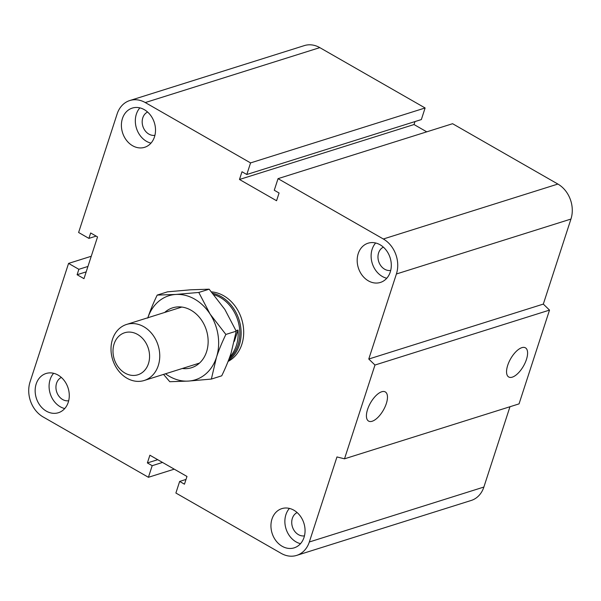 <?xml version="1.0" encoding="UTF-8"?>
<svg xmlns="http://www.w3.org/2000/svg" width="601" height="601" viewBox="0 0 601 601"><rect width="100%" height="100%" fill="white"/><g stroke="black" fill="none" stroke-linecap="round" stroke-linejoin="round"><path stroke-width="0.9" d="M211.537 291.898A36.714 29.78 72.5 0 1 242.488 322.136A36.714 29.78 72.5 0 1 228.072 361.419M68.679 400.739A12.298 9.977 72.5 0 1 62.639 399.53A12.298 9.977 72.5 0 1 55.961 388.118A12.298 9.977 72.5 0 1 61.347 377.443M58.079 375.084A20.562 16.678 72.5 0 1 69.28 395.353A20.562 16.678 72.5 0 1 58.387 412.729A20.562 16.678 72.5 0 1 36.308 398.125A20.562 16.678 72.5 0 1 46.044 373.506A20.562 16.678 72.5 0 1 58.079 375.084M64.728 408.56A20.562 16.678 72.5 0 1 50.236 393.745A20.562 16.678 72.5 0 1 53.632 373.296M154.923 135.323A12.298 9.977 72.5 0 1 148.883 134.106A12.298 9.977 72.5 0 1 142.204 122.702A12.298 9.977 72.5 0 1 147.583 112.019M144.315 109.66A20.562 16.678 72.5 0 1 155.516 129.929A20.562 16.678 72.5 0 1 144.631 147.313A20.562 16.678 72.5 0 1 122.551 132.708A20.562 16.678 72.5 0 1 132.28 108.09A20.562 16.678 72.5 0 1 144.315 109.66M150.971 143.136A20.562 16.678 72.5 0 1 136.48 128.321A20.562 16.678 72.5 0 1 139.875 107.872M390.703 270.442A12.298 9.977 72.5 0 1 384.663 269.225A12.298 9.977 72.5 0 1 377.991 257.821A12.298 9.977 72.5 0 1 383.37 247.139M380.102 244.78A20.562 16.678 72.5 0 1 391.304 265.049A20.562 16.678 72.5 0 1 380.418 282.432A20.562 16.678 72.5 0 1 358.331 267.821A20.562 16.678 72.5 0 1 368.067 243.202A20.562 16.678 72.5 0 1 380.102 244.78M386.759 278.255A20.562 16.678 72.5 0 1 372.267 263.441A20.562 16.678 72.5 0 1 375.655 242.992M304.467 535.859A12.298 9.977 72.5 0 1 298.427 534.642A12.298 9.977 72.5 0 1 291.748 523.238A12.298 9.977 72.5 0 1 297.127 512.563M293.859 510.196A20.562 16.678 72.5 0 1 305.06 530.473A20.562 16.678 72.5 0 1 294.174 547.849A20.562 16.678 72.5 0 1 272.095 533.245A20.562 16.678 72.5 0 1 281.831 508.626A20.562 16.678 72.5 0 1 293.859 510.196M300.515 543.68A20.562 16.678 72.5 0 1 286.023 528.857A20.562 16.678 72.5 0 1 289.419 508.416M512.277 377.15A16.805 7.385 -60.2 0 1 508.716 376.985A16.805 7.385 -60.2 0 1 510.662 358.737A16.805 7.385 -60.2 0 1 525.424 347.821A16.805 7.385 -60.2 0 1 525.161 362.771A16.805 7.385 -60.2 0 1 512.277 377.15M372.154 421.256A16.805 7.385 -60.2 0 1 368.586 421.091A16.805 7.385 -60.2 0 1 370.532 402.843A16.805 7.385 -60.2 0 1 385.301 391.927A16.805 7.385 -60.2 0 1 385.038 406.877A16.805 7.385 -60.2 0 1 372.154 421.256M278.038 178.647L452.583 123.708L557.886 184.056A26.436 21.441 72.5 0 1 570.95 219.057L543.319 304.091L549.517 310.101L519.046 403.88L344.501 458.818L336.958 456.948L309.327 541.989A26.436 21.441 72.5 0 1 296.661 555.399A26.436 21.441 72.5 0 1 281.193 553.371L175.89 493.03L179.654 481.431L184.462 484.188L186.979 476.458L149.889 455.205L147.38 462.935L152.188 465.692L148.417 477.292L43.114 416.944A26.436 21.441 72.5 0 1 30.05 381.943L68.567 263.411L78.866 269.308L77.108 274.725L83.975 278.661L97.542 236.914L90.668 232.978L88.91 238.387L78.611 232.489L117.127 113.95A26.436 21.441 72.5 0 1 129.793 100.54A26.436 21.441 72.5 0 1 145.269 102.561L250.564 162.909L246.801 174.5L241.993 171.751L239.483 179.481L276.565 200.734L279.074 192.996L274.274 190.247L278.038 178.647L383.34 238.995A26.436 21.441 72.5 0 1 396.405 273.988L368.774 359.03L374.971 365.032L344.501 458.818M549.517 310.101L374.971 365.032M543.319 304.091L368.774 359.03M509.971 406.734L483.873 487.05A26.436 21.441 72.5 0 1 471.207 500.46L296.661 555.399M414.99 121.567L414.021 124.542L239.483 179.481M129.793 100.54L304.339 45.601A26.436 21.441 72.5 0 1 319.807 47.629L425.11 107.97L421.346 119.569L246.801 174.5M425.11 107.97L250.564 162.909M87.941 266.453L78.866 269.308M86.183 271.87L77.108 274.725M91.254 256.266L68.567 263.411M174.245 469.163L148.417 477.292M162.518 462.439L152.188 465.692M157.71 459.69L147.38 462.935M186.01 479.433L179.654 481.431M414.021 124.542L426.755 131.837M96.145 236.11L88.91 238.387M127.006 378.239A29.374 23.822 -107.5 0 0 144.202 380.486A29.374 23.822 -107.5 0 0 158.108 345.32A29.374 23.822 -107.5 0 0 126.563 324.45A29.374 23.822 -107.5 0 0 111.005 349.286A29.374 23.822 -107.5 0 0 127.006 378.239M125 373.086A22.027 17.865 72.5 0 1 119.554 335.576A22.027 17.865 72.5 0 1 149.296 352.614A22.027 17.865 72.5 0 1 125 373.086M236.02 330.678L238.004 330.054L234.322 341.391M238.004 330.054A35.985 29.186 72.5 0 1 229.71 357.092M229.124 358.692A35.985 29.186 -107.5 0 0 238.635 323.308A35.985 29.186 -107.5 0 0 213.933 294.715M228.455 360.435A36.714 29.78 -107.5 0 0 239.957 323.09A36.714 29.78 -107.5 0 0 212.709 293.265M165.5 373.784A44.061 35.737 -107.5 0 0 188.383 381.087L169.782 381.71L163.532 374.4M147.748 318.094C150.032 311.078 153.18 303.407 157.199 295.083L175.8 294.452A44.061 35.737 -107.5 0 0 147.869 317.749M198.788 292.447L210.132 314.135A44.061 35.737 -107.5 0 0 175.8 294.452L198.788 292.447L209.148 289.186L190.547 289.81L167.559 291.823L157.199 295.083M210.132 314.135L225.871 334.441C221.852 342.765 218.704 350.428 216.428 357.445A44.061 35.737 -107.5 0 0 210.132 314.135M216.428 357.445L211.372 379.073L188.383 381.087A44.061 35.737 -107.5 0 0 216.428 357.445M211.372 379.073L221.731 375.813C225.751 367.489 228.898 359.819 231.175 352.802L236.231 331.181L224.887 309.492L209.148 289.186M225.871 334.441L236.231 331.181M182.336 368.488A31.395 25.46 -107.5 0 0 206.376 330.122A31.395 25.46 -107.5 0 0 164.697 312.452M570.95 219.057L396.405 273.988M557.886 184.056L383.34 238.995M483.873 487.05L309.327 541.989M319.807 47.629L145.269 102.561M181.848 307.051L126.563 324.45M199.479 363.087L144.202 380.486"/></g></svg>
